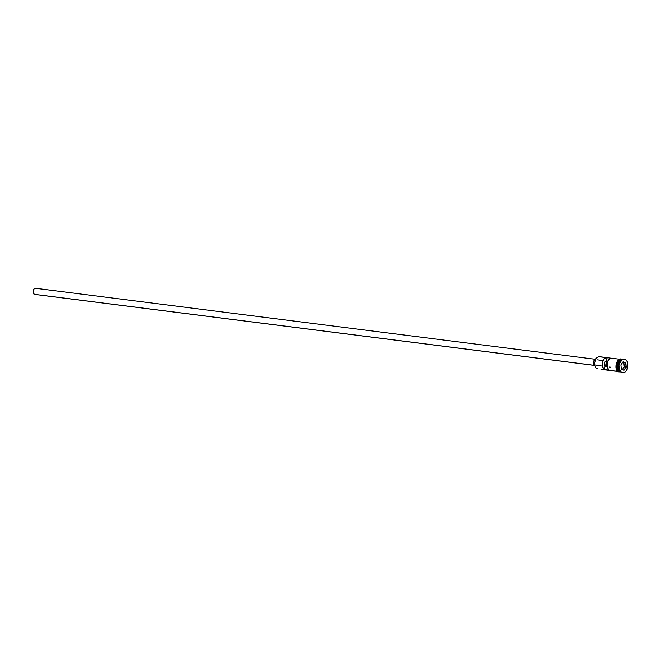 <?xml version="1.0" encoding="UTF-8"?>
<svg xmlns="http://www.w3.org/2000/svg" width="661" height="661" viewBox="0 0 661 661"><rect width="100%" height="100%" fill="white"/><g stroke="black" fill="none" stroke-linecap="round" stroke-linejoin="round"><path stroke-width="0.99" d="M606.93 357.651A6.18 3.974 -82.8 0 1 607.129 357.684L604.294 358.683L602.402 362.253L602.402 366.591L604.286 369.516L605.088 366.177L604.286 369.516L608.979 370.11L607.095 367.185L607.095 362.848L608.996 359.278L611.822 358.279A6.18 3.974 97.2 0 0 611.632 358.245A6.18 3.974 97.2 0 0 607.062 362.996A6.18 3.974 97.2 0 0 608.979 370.11L604.286 369.516A6.18 3.974 -82.8 0 1 602.369 362.402A6.18 3.974 -82.8 0 1 606.93 357.651L599.61 356.717A6.18 3.974 97.2 0 0 594.966 361.831A6.18 3.974 97.2 0 0 597.395 368.813A6.18 3.974 -82.8 0 1 595.098 365.764A6.18 3.974 -82.8 0 1 595.949 359.097A6.18 3.974 -82.8 0 1 600.262 356.89L604.014 357.37M595.908 359.163A5.932 3.817 97.2 0 0 595.875 359.22A5.932 3.817 97.2 0 0 595.057 365.624A5.932 3.817 97.2 0 0 595.082 365.698M606.203 361.022L607.666 361.212L606.03 361.055L605.203 361.608L604.418 364.855L605.088 366.177L606.938 366.417L605.088 366.177A2.784 1.785 -82.8 0 1 604.468 363.096A2.784 1.785 -82.8 0 1 606.327 361.013L607.129 357.684L611.433 358.229L607.129 357.684L606.327 361.013L607.674 361.187L606.203 361.022M34.719 294.401L33.422 293.385L33.075 291.162L33.893 289.039L35.777 288.353A3.09 1.983 97.2 0 0 35.446 288.262A3.09 1.983 97.2 0 0 33.124 290.823A3.09 1.983 97.2 0 0 34.339 294.31L594.09 365.318L34.339 294.31A3.09 1.983 97.2 0 0 34.669 294.393L594.132 365.368M596.139 358.783A3.71 2.38 97.2 0 0 593.487 361.972A3.71 2.38 97.2 0 0 594.966 366.045L594.966 366.045A3.71 2.38 97.2 0 0 595.206 366.12M621.489 372.482A6.8 4.371 -82.8 0 1 618.96 369.135A6.8 4.371 -82.8 0 1 619.894 361.798A6.8 4.371 -82.8 0 1 624.149 359.22A6.8 4.371 97.2 0 0 623.918 359.179A6.8 4.371 97.2 0 0 618.82 364.806A6.8 4.371 97.2 0 0 621.489 372.482L621.96 372.54A6.8 4.371 -82.8 0 1 619.283 364.864A6.8 4.371 -82.8 0 1 624.389 359.237A6.8 4.371 -82.8 0 1 625.108 359.427L623.406 359.287L621.728 360.162L619.787 363.063L619.175 365.616L619.927 370.499L621.183 372.085L622.794 372.738L624.521 372.366L626.091 371.019L627.892 366.351L627.562 362.534L626.57 360.567L625.108 359.427A6.8 4.371 -82.8 0 1 627.776 367.103A6.8 4.371 -82.8 0 1 622.679 372.73A6.8 4.371 -82.8 0 1 621.96 372.54L621.489 372.482A6.8 4.371 97.2 0 0 622.208 372.672A6.8 4.371 97.2 0 0 622.447 372.688A6.8 4.371 -82.8 0 1 621.489 372.482M619.803 361.955A6.18 3.974 97.2 0 0 619.712 362.112A6.18 3.974 97.2 0 0 618.861 368.78A6.18 3.974 97.2 0 0 618.911 368.954A6.18 3.974 -82.8 0 1 619.803 361.955M602.485 369.458A6.18 3.974 -82.8 0 1 601.155 369.284L617.845 371.399L601.155 369.284A6.18 3.974 97.2 0 0 601.807 369.458L617.994 371.507M622.15 359.576L621.208 359.46A6.18 3.974 97.2 0 0 616.573 364.575A6.18 3.974 97.2 0 0 619.002 371.548L619.944 371.672A6.18 3.974 -82.8 0 1 617.498 364.781A6.18 3.974 -82.8 0 1 622.034 359.567M617.911 368.623A6.056 3.892 -82.8 0 1 618.754 362.021M618.754 370.532A6.056 3.892 97.2 0 1 617.68 364.765A6.056 3.892 97.2 0 1 620.621 360.022A6.056 3.892 97.2 0 0 617.605 365.236A6.056 3.892 97.2 0 0 619.225 371.036M620.225 371.705A6.18 3.974 97.2 0 1 617.738 365.079A6.18 3.974 97.2 0 1 621.976 359.601A6.18 3.974 97.2 0 0 617.738 365.079A6.18 3.974 97.2 0 0 620.225 371.705L620.225 371.705A6.18 3.974 97.2 0 0 620.431 371.779M621.299 359.468A6.238 4.016 97.2 0 0 616.151 364.079A6.238 4.016 97.2 0 0 618.522 371.548L618.985 371.606A6.238 4.016 -82.8 0 1 616.465 364.971A6.238 4.016 -82.8 0 1 620.687 359.386M620.547 371.738L618.63 371.862L617.804 371.135M620.621 371.953L618.638 371.862C613.036 370.069 616.928 356.7 621.761 359.254L621.406 359.526M623.992 370.226L621.299 369.135L620.844 364.889L623.075 361.741L625.76 362.839L626.223 367.078L623.992 370.226L626.223 367.078L625.76 362.839L622.72 362.253L625.595 362.922L626.041 367.029L624.257 366.805L623.81 362.699L624.257 366.805L626.041 367.029L623.885 370.077L621.29 369.02L623.992 370.226L626.223 367.078L625.76 362.839L623.075 361.741L625.595 362.922L623.075 361.741L620.844 364.889L621.299 369.135L623.992 370.226M620.472 371.821A6.18 3.974 -82.8 0 1 619.944 371.672L619.002 371.548A6.18 3.974 97.2 0 0 619.654 371.722L620.596 371.837M618.985 371.606L616.73 368.755L616.639 364.046L618.779 360.245L620.315 359.444L621.877 359.576M621.1 359.452L619.539 359.791L618.109 361.013L616.473 365.26L617.159 369.697L618.299 371.135L619.762 371.73M619.844 359.377L617.01 361.807M616.531 362.848L615.961 365.194M615.912 366.409L617.176 370.499M620.076 371.622L619.291 371.672M605.873 366.277A6.18 3.974 97.2 0 0 606.459 361.03A6.18 3.974 -82.8 0 1 605.873 366.277M595.123 365.839L594.842 362.509L595.949 359.097M619.944 371.672A6.18 3.974 -82.8 0 1 617.415 365.343A6.18 3.974 -82.8 0 1 621.299 359.609M595.421 366.153L593.859 364.93L593.446 362.269L594.429 359.724L596.23 358.783M605.509 366.235A5.932 3.817 97.2 0 0 606.104 361.038M620.844 364.905L623.001 361.864L620.844 364.905M622.373 369.466L624.257 366.805L622.373 369.466M610.5 367.136L609.723 367.037M602.287 366.095L596.726 365.384M594.908 359.237L35.446 288.262M619.547 359.245L611.632 358.245M624.389 359.237L623.918 359.179M622.208 359.477L621.761 359.254M622.679 372.73L622.208 372.672M602.989 360.575L597.428 359.865"/></g></svg>

